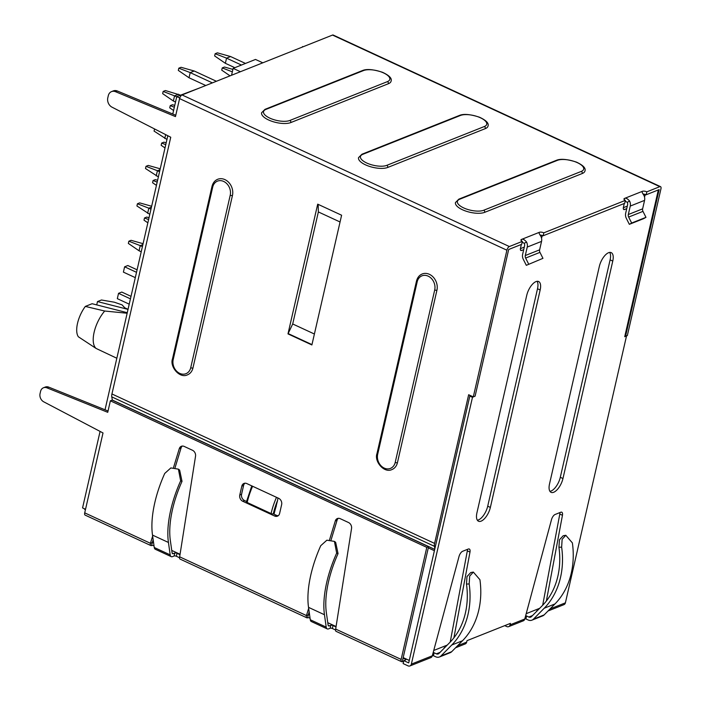 <?xml version="1.0" encoding="UTF-8"?>
<svg xmlns="http://www.w3.org/2000/svg" width="701" height="701" viewBox="0 0 701 701"><rect width="100%" height="100%" fill="white"/><g stroke="black" fill="none" stroke-linecap="round" stroke-linejoin="round"><path stroke-width="1.05" d="M539.682 608.302L526.206 613.664M447.22 645.095L433.744 650.458M85.531 509.294L82.56 507.918L100.077 431.413M112.353 400.192A3.277 1.463 114.9 0 0 112.335 400.061L111.774 396.88A6.546 2.935 -65.1 0 1 111.941 393.971L170.746 137.238L112.011 107.174A7.361 5.95 68.3 0 1 107.788 97.886L108.296 95.678A7.361 5.95 68.3 0 1 111.547 91.603A7.361 5.95 68.3 0 1 115.551 91.708L175.469 116.594L179.587 98.613A3.277 1.463 -65.1 0 1 182.05 94.95L332.519 35.068A3.277 1.463 -65.1 0 1 333.212 35.05L660.526 186.641A3.277 1.463 -65.1 0 1 660.938 188.893L627.342 335.577L624.889 335.981L658.344 189.927M521.202 240.618L521.474 239.435A3.277 1.253 12.9 0 0 520.939 239.935A3.277 1.253 12.9 0 0 522.341 241.372L521.667 244.325L508.689 249.486L475.094 396.17L473.306 396.88L468.654 394.733L434.602 543.406A6.546 2.935 -65.1 0 0 434.436 546.316L434.857 548.708M470.126 395.408L469.994 396.012M409.27 660.43L403.171 657.608M336.077 626.528L327.761 622.681M309.491 614.216L308.571 613.796M180.061 554.272L171.745 550.425M153.475 541.961L152.555 541.531M276.334 505.885A41.648 18.647 114.9 0 0 274.196 513.465L273.294 513.824A43.287 19.383 -65.1 0 1 275.738 505.325A43.287 19.383 -65.1 0 1 277.605 500.348L274.275 513.114M277.605 500.348L277.903 497.973M251.782 485.881L246.472 501.776A1.639 0.622 -167.1 0 0 247.173 502.494L271.077 513.561A44.925 20.119 -65.1 0 1 276.492 497.324M105.027 409.796L167.802 135.731M172.77 114.018L176.757 96.624L179.763 98.009M340.055 221.98L318.359 211.939L292.703 323.976L314.399 334.018M176.757 96.624L200.136 87.756M302.446 47.037L325.939 37.688M231.549 75.252L233.135 68.356L255.506 59.445L262.796 62.818M302.56 46.555L303.069 46.792M233.135 68.356L240.417 71.721M129.221 304.164L117.321 298.652L118.539 293.342L121.764 292.063L131.017 296.348M130.439 298.854L118.539 293.342M135.302 277.631L123.402 272.119L124.612 266.809L127.836 265.53L137.089 269.815M136.52 272.321L124.612 266.809M142.873 244.579L140.244 245.63L128.853 241.205L131.087 240.32L143.074 243.685M141.216 251.782L139.061 250.783L140.244 245.63L142.399 246.629M139.061 250.783L128.344 243.422L128.853 241.205M148.603 219.553L144.511 217.967L146.746 217.073L149.024 217.713M147.85 222.822L144.003 220.175L144.511 217.967M149.795 214.34L136.923 205.98L137.431 203.763L148.822 208.179L151.442 207.137M147.639 213.341L148.822 208.179L150.978 209.178M137.431 203.763L139.665 202.878L151.653 206.243M157.182 182.111L153.081 180.516L155.324 179.631L157.602 180.271M156.428 185.379L152.573 182.733L153.081 180.516M158.373 176.897L145.501 168.529L146.001 166.321L157.401 170.737L160.021 169.695M156.218 175.898L157.401 170.737L159.556 171.736M146.001 166.321L148.244 165.427L160.222 168.801M165.751 144.66L161.659 143.074L163.894 142.18L166.172 142.829M165.007 147.937L161.151 145.282L161.659 143.074M166.943 139.455L154.071 131.087L154.562 128.958M164.788 138.456L165.664 134.636M174.33 107.218L170.238 105.632L172.472 104.738L174.751 105.378M173.585 110.486L169.73 107.84L170.238 105.632M175.522 102.004L173.366 101.005L174.549 95.853L163.158 91.437L165.392 90.543L180.49 95.134M176.705 96.852L174.549 95.853L178.58 94.249M173.366 101.005L162.65 93.645L163.158 91.437M205.761 85.513L189.025 77.767L190.208 72.606L178.808 68.19L181.051 67.296L194.23 71.003L190.208 72.606L212.394 82.876M194.23 71.003L216.416 81.272M189.025 77.767L178.308 70.398L178.808 68.19M234.817 67.682L225.363 63.3L226.546 58.139L215.154 53.723L217.389 52.838L230.568 56.536L226.546 58.139L241.451 65.044M230.568 56.536L245.473 63.441M225.363 63.3L214.646 55.94L215.154 53.723M232.338 71.844L222.235 67.927L224.469 67.033L232.89 69.399M230.042 75.848L221.726 70.135L222.235 67.927M550.031 608.95L565.4 602.834L626.51 336.007L624.722 336.717L624.889 335.981M474.288 396.494L472.474 397.309L411.356 664.136A3.277 2.646 -111.7 0 1 409.919 665.95A3.277 2.646 -111.7 0 1 408.026 665.854L403.119 663.584L403.794 660.631L408.701 662.909L469.819 396.083L470.765 395.706M450.217 642.055L467.33 550.855A4.907 2.199 114.9 0 0 467.436 549.374M542.679 605.261L559.792 514.061A4.907 2.199 114.9 0 0 559.897 512.58M623.338 207.706L627.299 206.12M520.405 248.671L524.278 247.129M549.943 491.322A12.276 5.494 114.9 0 0 560.301 477.302L610.107 259.861A12.276 5.494 114.9 0 0 609.686 252.413M477.355 520.212A12.276 5.494 114.9 0 0 487.712 506.192L537.509 288.751A12.276 5.494 114.9 0 0 537.097 281.303M526.74 295.323L476.943 512.764A12.276 5.494 -65.1 0 0 478.494 521.229A12.276 5.494 -65.1 0 0 490.367 507.428L540.164 289.986A12.276 5.494 -65.1 0 0 538.613 281.513A12.276 5.494 -65.1 0 0 526.74 295.323M523.7 249.644L521.597 250.476A3.277 1.463 114.9 0 1 520.896 250.502A3.277 1.463 114.9 0 1 520.484 248.242L521.351 244.447M624.232 199.619L624.503 198.436A3.277 1.253 12.9 0 0 623.969 198.935A3.277 1.253 12.9 0 0 625.362 200.372L624.687 203.325L543.152 235.773A3.277 1.253 12.9 0 0 542.425 235.492L541.514 238.103M626.729 208.644L624.53 209.511A3.277 1.463 114.9 0 1 623.829 209.538A3.277 1.463 114.9 0 1 623.417 207.277L624.284 203.483M625.555 336.287L659.15 189.612L646.173 194.773A3.277 1.253 12.9 0 0 645.455 194.492L644.491 196.937M546.359 601.02L562.447 515.288A4.907 2.199 114.9 0 0 561.755 512.221A4.907 2.199 114.9 0 0 560.712 512.256L555.104 514.481A4.907 2.199 114.9 0 0 551.494 519.651L524.769 619.009A3.277 2.646 68.3 0 1 523.323 620.814L508.637 626.659A3.277 2.646 -111.7 0 0 510.083 624.845L510.424 623.373L467.015 640.653L466.673 642.125A3.277 2.646 68.3 0 1 465.227 643.939L455.562 647.785M453.897 637.814L469.985 552.081A4.907 2.199 114.9 0 0 469.302 549.023A4.907 2.199 114.9 0 0 468.25 549.049L462.642 551.284A4.907 2.199 114.9 0 0 459.032 556.445L432.307 655.803A3.277 2.646 68.3 0 1 430.861 657.617L409.919 665.95M599.329 266.433L549.531 483.874A12.276 5.494 -65.1 0 0 551.082 492.347A12.276 5.494 -65.1 0 0 562.956 478.538L612.762 261.096A12.276 5.494 -65.1 0 0 611.202 252.623A12.276 5.494 -65.1 0 0 599.329 266.433M645.455 194.492A3.277 1.253 12.9 0 0 643.851 194.124A3.277 1.253 12.9 0 0 643.211 194.072M542.425 235.492A3.277 1.253 12.9 0 0 541.067 235.159A3.277 1.253 12.9 0 0 540.191 235.072M642.169 192.302L642.037 191.645M646.173 194.773L646.848 191.829A3.277 1.253 12.9 0 0 642.405 191.312C641.687 191.443 642.186 192.784 643.895 195.334A6.546 5.293 68.3 0 1 644.569 200.381L642.633 208.837A3.277 2.646 -111.7 0 0 642.975 211.369L645.971 217.336L643.658 218.633L629.34 224.329L626.343 218.361A6.546 5.293 68.3 0 1 625.66 213.306L627.597 204.85A3.277 2.646 -111.7 0 0 627.255 202.326L625.187 201.161M643.851 194.124L645.016 194.659M541.067 235.159L542.083 235.624M543.152 235.773L543.827 232.828L625.362 200.372M539.148 233.31L539.016 232.644M543.827 232.828A3.277 1.253 12.9 0 0 539.376 232.311C538.675 232.452 539.174 233.792 540.874 236.333A6.546 5.293 68.3 0 1 541.549 241.381L539.612 249.836A3.277 2.646 -111.7 0 0 539.954 252.369L542.951 258.336L526.32 265.329L542.951 258.336M526.32 265.329L523.314 259.361A6.546 5.293 68.3 0 1 522.631 254.305L524.576 245.849A3.277 2.646 -111.7 0 0 524.234 243.326L526.547 242.029C524.514 239.619 522.823 238.752 521.474 239.435L539.376 232.311M526.547 242.029A6.546 5.293 68.3 0 1 527.231 247.076L525.294 255.532A3.277 2.646 -111.7 0 0 525.636 258.064L528.633 264.032M522.341 241.372L509.364 246.542A3.277 1.463 -65.1 0 0 506.902 250.204L179.587 98.613M646.848 191.829L659.825 186.659A3.277 1.463 -65.1 0 1 660.526 186.641M362.873 154.29A1.639 1.323 68.3 0 0 361.926 154.238L358.526 157.646A16.368 6.256 12.9 0 0 369.138 166.286A16.368 6.256 12.9 0 0 387.758 167.443L485.32 128.616A16.368 6.256 12.9 0 0 488.001 126.119C489.096 123.323 486.249 120.353 479.466 117.207C470.345 114.263 463.685 113.658 459.488 115.411A1.639 1.323 -111.7 0 1 460.434 115.463L362.873 154.29A14.73 5.626 -167.1 0 0 362.399 154.492A14.73 5.626 -167.1 0 0 367.131 163.193A14.73 5.626 -167.1 0 0 386.768 165.357A1.639 1.323 68.3 0 1 387.758 167.443M265.933 109.391A1.639 1.323 68.3 0 0 264.996 109.347L261.596 112.747A16.368 6.256 12.9 0 0 272.207 121.396A16.368 6.256 12.9 0 0 290.827 122.552L388.389 83.726A16.368 6.256 12.9 0 0 391.062 81.228C392.166 78.433 389.318 75.463 382.536 72.308C373.414 69.364 366.754 68.768 362.557 70.521A1.639 1.323 -111.7 0 1 363.504 70.564L265.933 109.391A14.73 5.626 -167.1 0 0 265.469 109.601A14.73 5.626 -167.1 0 0 270.2 118.303A14.73 5.626 -167.1 0 0 289.837 120.467A1.639 1.323 68.3 0 1 290.827 122.552M459.803 199.18A1.639 1.323 68.3 0 0 458.857 199.137L455.457 202.536A16.368 6.256 12.9 0 0 466.069 211.176A16.368 6.256 12.9 0 0 484.689 212.342L582.251 173.515A16.368 6.256 12.9 0 0 584.932 171.018C586.027 168.222 583.179 165.243 576.397 162.097C567.275 159.153 560.616 158.557 556.419 160.31A1.639 1.323 -111.7 0 1 557.365 160.354L459.803 199.18A14.73 5.626 -167.1 0 0 459.33 199.391A14.73 5.626 -167.1 0 0 464.062 208.092A14.73 5.626 -167.1 0 0 483.699 210.247A1.639 1.323 68.3 0 1 484.689 212.342M627.255 202.326L629.577 201.029C627.535 198.62 625.844 197.752 624.503 198.436L642.405 191.312M629.577 201.029A6.546 5.293 68.3 0 1 630.252 206.076L628.315 214.532A3.277 2.646 -111.7 0 0 628.657 217.065L631.654 223.032L645.971 217.336M629.34 224.329L631.654 223.032M473.306 396.88L506.902 250.204M111.547 91.603L113.334 90.893A7.361 5.95 68.3 0 1 117.347 90.999L175.776 115.271M469.819 396.083L472.474 397.309M336.016 626.931L333.045 625.555A1.639 0.622 12.9 0 0 330.828 625.301L329.312 625.897A3.277 1.463 -65.1 0 1 328.611 625.923A3.277 1.463 -65.1 0 1 328.103 625.047L326.351 612.639A73.649 32.973 114.9 0 1 338.048 553.615L336.673 553.089A76.917 34.437 -65.1 0 0 324.458 614.733L326.21 627.132A6.546 2.935 114.9 0 0 327.236 628.893A6.546 2.935 114.9 0 0 328.638 628.85L330.153 628.245A1.639 0.622 12.9 0 1 332.37 628.508L335.551 629.98M309.579 614.821A1.639 0.622 12.9 0 0 308.247 614.847L306.46 615.557A3.277 1.463 114.9 0 0 306.88 617.818A3.277 1.463 114.9 0 0 307.573 617.791A1.639 0.622 12.9 0 1 309.798 618.054L310.052 618.168M179.991 554.675L177.029 553.299A1.639 0.622 12.9 0 0 174.803 553.036L173.287 553.641A3.277 1.463 -65.1 0 1 172.595 553.667A3.277 1.463 -65.1 0 1 172.078 552.782L170.325 540.383A73.649 32.973 114.9 0 1 182.023 481.359L180.656 480.825A76.917 34.437 -65.1 0 0 168.442 542.469L170.194 554.877A6.546 2.935 114.9 0 0 171.219 556.638A6.546 2.935 114.9 0 0 172.612 556.594L174.128 555.989A1.639 0.622 12.9 0 1 176.354 556.243L179.535 557.716M153.563 542.565A1.639 0.622 12.9 0 0 152.231 542.583L150.443 543.301A3.277 1.463 114.9 0 0 150.855 545.553A3.277 1.463 114.9 0 0 151.556 545.536A1.639 0.622 12.9 0 1 153.782 545.79L154.036 545.913M537.509 610.501L536.896 610.746A1.639 0.622 12.9 0 0 536.624 611A1.639 0.622 12.9 0 0 536.721 611.298M558.934 547.236L561.641 547.183L562.132 539.323L565.795 535.284L563.201 535.739L559.459 539.77L558.934 547.236A73.649 59.532 -111.7 0 1 542.267 605.682L531.463 616.626A3.277 2.646 68.3 0 1 530.718 617.125A3.277 2.646 68.3 0 1 528.826 617.038L526.582 615.995A1.639 0.622 12.9 0 0 525.654 615.706M445.047 647.303L444.434 647.549A1.639 0.622 12.9 0 0 444.162 647.794A1.639 0.622 12.9 0 0 444.259 648.101M466.472 584.038L469.179 583.977L469.679 576.108L473.341 572.086L470.739 572.542L466.997 576.564L466.472 584.038A73.649 59.532 -111.7 0 1 449.805 642.484L439.01 653.42A3.277 2.646 68.3 0 1 438.256 653.928A3.277 2.646 68.3 0 1 436.373 653.831L434.121 652.789A1.639 0.622 12.9 0 0 433.192 652.5M403.794 660.631L405.581 659.921A1.639 0.622 12.9 0 0 405.853 659.667A1.639 0.622 12.9 0 0 404.784 658.809A1.639 0.622 12.9 0 0 402.926 658.695L402.251 661.639A3.277 1.463 114.9 0 1 401.55 661.665A3.277 1.463 114.9 0 1 401.138 659.404L426.795 547.367L428.583 546.657L402.926 658.695M428.583 546.657L112.16 400.105L110.372 400.823L426.795 547.367M150.855 545.553L85.128 515.112A3.277 1.463 -65.1 0 1 84.716 512.86L103.012 432.955L43.76 401.839A6.546 5.293 68.3 0 1 40.062 393.611L40.57 391.395A6.546 5.293 68.3 0 1 43.453 387.776L45.25 387.066A6.546 5.293 68.3 0 1 48.755 387.136L108.042 411.005M182.313 446.064A4.907 3.969 -111.7 0 0 181.068 447.965L175.066 467.672M153.142 539.604L151.556 545.536M338.329 518.319A4.907 3.969 -111.7 0 0 337.085 520.221L331.082 539.936M309.159 611.859L307.573 617.791M273.241 513.842L276.413 515.314A4.907 3.969 -111.7 0 0 278.288 515.673M246.542 501.478L244.544 500.549A4.907 3.969 -111.7 0 1 241.573 494.284L243.597 485.442A4.907 3.969 -111.7 0 1 244.929 483.217M403.566 661.613A1.639 0.622 12.9 0 0 402.251 661.639M473.341 572.086L479.922 579.701A76.917 62.179 -111.7 0 1 462.511 640.749L451.707 651.685A6.546 5.293 68.3 0 1 450.208 652.692L439.466 656.968A6.546 5.293 -111.7 0 1 435.698 656.784L433.446 655.742A1.639 0.622 12.9 0 0 432.403 655.435M504.746 625.634L506.753 626.563A3.277 2.646 -111.7 0 0 508.637 626.659M561.641 547.183A76.917 62.179 68.3 0 1 544.23 608.223L533.426 619.167A6.546 5.293 -111.7 0 1 531.928 620.166A6.546 5.293 -111.7 0 1 528.151 619.982L525.908 618.939A1.639 0.622 12.9 0 0 524.865 618.632M84.216 508.681A3.277 2.646 -111.7 0 0 85.399 509.864M43.453 387.776A6.546 5.293 68.3 0 1 46.958 387.846L107.744 412.319L110.372 400.823M401.55 661.665L336.086 631.347A3.277 1.463 -65.1 0 1 335.674 629.086L351.551 528.466A4.907 3.969 -111.7 0 0 348.52 522.525L340.213 518.679A4.907 3.969 -111.7 0 0 337.383 518.538A4.907 3.969 -111.7 0 0 335.297 520.939L329.549 539.788M308.668 608.328L306.46 615.557L179.658 556.831L195.535 456.202A4.907 3.969 -111.7 0 0 192.495 450.27L184.188 446.423A4.907 3.969 -111.7 0 0 181.357 446.283A4.907 3.969 -111.7 0 0 179.281 448.675L173.533 467.532M152.643 536.072L150.443 543.301L84.716 512.86M279.62 513.447L281.644 504.597A4.907 3.969 -111.7 0 0 278.674 498.332L246.805 483.576A4.907 3.969 -111.7 0 0 243.974 483.436A4.907 3.969 -111.7 0 0 241.81 486.152L239.786 494.994A4.907 3.969 -111.7 0 0 242.756 501.268L274.626 516.024A4.907 3.969 -111.7 0 0 277.447 516.164A4.907 3.969 -111.7 0 0 279.62 513.447M338.048 553.615L335.665 542.346L334.421 541.4L326.868 540.191L320.743 545.702A76.917 34.437 114.9 0 0 308.528 607.355L310.28 619.754L326.21 627.132M327.236 628.893L311.305 621.515A6.546 2.935 -65.1 0 1 310.28 619.754M334.421 541.4L336.673 553.089M306.88 617.818L180.069 559.083A3.277 1.463 -65.1 0 1 179.658 556.831M182.023 481.359L179.64 470.082L178.396 469.144L170.842 467.935L164.726 473.447A76.917 34.437 114.9 0 0 152.503 535.091L154.255 547.499L170.194 554.877M171.219 556.638L155.28 549.251A6.546 2.935 -65.1 0 1 154.255 547.499M178.396 469.144L180.656 480.825M565.4 602.834A3.277 2.646 68.3 0 1 563.955 604.648L548.024 610.983M565.795 535.284L572.384 542.907A76.917 62.179 -111.7 0 1 554.964 603.947L544.169 614.891A6.546 5.293 68.3 0 1 542.67 615.89L531.928 620.166M469.179 583.977A76.917 62.179 68.3 0 1 451.768 645.016L440.973 655.961L451.707 651.685M439.466 656.968A6.546 5.293 -111.7 0 0 440.973 655.961M232.452 195.491A12.434 10.051 -111.7 0 0 228.912 182.602A12.434 10.051 -111.7 0 0 217.757 179.263C214.865 180.429 212.946 182.812 212 186.396A1.639 0.622 -167.1 0 0 212.701 187.114A10.804 8.727 68.3 0 1 223.339 181.287A10.804 8.727 68.3 0 1 230.375 194.44A10.804 8.727 68.3 0 1 230.226 195.228A1.639 0.622 -167.1 0 0 232.452 195.491L192.95 367.972A12.434 10.051 -111.7 0 1 187.456 374.851C179.658 378.777 169.554 366.711 172.499 358.868A1.639 0.622 12.9 0 0 173.2 359.595A10.804 8.727 68.3 0 0 173.042 360.384A10.804 8.727 68.3 0 0 180.087 373.537A10.804 8.727 68.3 0 0 190.725 367.71L230.226 195.228M436.933 290.196A12.434 10.051 -111.7 0 0 433.402 277.307A12.434 10.051 -111.7 0 0 422.247 273.968C419.347 275.134 417.428 277.517 416.482 281.101A1.639 0.622 -167.1 0 0 417.183 281.82A10.804 8.727 68.3 0 1 427.82 275.992A10.804 8.727 68.3 0 1 434.865 289.145A10.804 8.727 68.3 0 1 434.716 289.934A1.639 0.622 -167.1 0 0 436.933 290.196L397.432 462.678A12.434 10.051 -111.7 0 1 391.938 469.556C384.139 473.482 374.036 461.416 376.98 453.573A1.639 0.622 12.9 0 0 377.681 454.301A10.804 8.727 68.3 0 0 377.532 455.089A10.804 8.727 68.3 0 0 384.569 468.242A10.804 8.727 68.3 0 0 395.206 462.415L434.716 289.934M341.606 215.225L317.702 204.157L287.988 333.886L311.892 344.953L341.606 215.225M318.158 204.368L318.359 211.939M292.703 323.976L287.988 333.886M311.971 344.603L288.444 333.711M524.234 243.326L522.166 242.16M96.729 304.9L97.483 301.579L127.661 309.29L124.725 307.792A24.553 10.988 -65.1 0 1 124.813 307.835A24.553 10.988 -65.1 0 1 124.892 307.87M116.839 358.246L96.125 348.467A24.553 10.997 114.9 0 1 94.136 332.239A24.553 10.997 114.9 0 1 104.703 311.025L127.144 313.242M97.483 301.579L101.461 300.002L114.316 302.201L122.079 304.874L124.725 307.792M128.038 309.325L124.822 307.835L122.079 304.874M96.125 348.467L78.372 336.787A21.941 9.823 -65.1 0 1 85.329 306.416L92.111 303.717L127.267 312.699M104.703 311.025L85.329 306.416M273.294 513.824A1.639 0.622 -167.1 0 1 271.077 513.561M434.708 549.365L112.335 400.061M434.436 546.316L111.774 396.88M428.302 547.884L434.401 550.714M510.083 624.845L524.769 619.009M457.569 645.752L466.673 642.125M411.356 664.136L432.307 655.803M490.367 507.428L487.712 506.192M537.509 288.751L540.164 289.986M610.107 259.861L612.762 261.096M562.956 478.538L560.301 477.302M624.53 209.511L623.391 208.986M541.549 241.381L527.231 247.076M182.05 94.95L509.364 246.542M659.825 186.659L332.519 35.068M644.569 200.381L630.252 206.076M628.657 217.065L642.975 211.369M642.633 208.837L628.315 214.532M329.312 625.897L328.173 625.371M173.287 553.641L172.157 553.115M532.506 615.574L528.826 617.038M440.044 652.368L436.373 653.831M335.674 629.086L401.138 659.404M48.755 387.136L46.958 387.846M335.297 520.939L337.085 520.221M309.798 618.054L309.947 617.415M330.828 625.301L330.153 628.245M324.458 614.733L308.528 607.355M332.37 628.508L333.045 625.555M179.281 448.675L181.068 447.965M153.782 545.79L153.922 545.15M174.803 553.036L174.128 555.989M168.442 542.469L152.503 535.091M176.354 556.243L177.029 553.299M276.413 515.314L274.626 516.024M242.756 501.268L244.544 500.549M241.573 494.284L239.786 494.994M241.81 486.152L243.597 485.442M536.782 611.237L536.896 610.746M554.964 603.947L544.23 608.223M533.426 619.167L544.169 614.891M525.908 618.939L526.582 615.995M444.32 648.039L444.434 647.549M462.511 640.749L451.768 645.016M433.446 655.742L434.121 652.789M467.33 550.855L469.985 552.081M559.792 514.061L562.447 515.288M111.941 393.971L434.602 543.406M117.347 90.999L115.551 91.708M190.725 367.71A1.639 0.622 12.9 0 0 192.95 367.972M212.701 187.114L173.2 359.595M395.206 462.415A1.639 0.622 12.9 0 0 397.432 462.678M417.183 281.82L377.681 454.301M460.434 115.463A14.73 5.626 -167.1 0 1 480.071 117.619A14.73 5.626 -167.1 0 1 484.803 126.32A14.73 5.626 -167.1 0 1 484.33 126.531A1.639 1.323 -111.7 0 1 485.32 128.616M386.768 165.357L484.33 126.531M363.504 70.564A14.73 5.626 -167.1 0 1 383.14 72.729A14.73 5.626 -167.1 0 1 387.872 81.43A14.73 5.626 -167.1 0 1 387.399 81.64A1.639 1.323 -111.7 0 1 388.389 83.726M289.837 120.467L387.399 81.64M557.365 160.354A14.73 5.626 -167.1 0 1 577.002 162.509A14.73 5.626 -167.1 0 1 581.734 171.219A14.73 5.626 -167.1 0 1 581.26 171.421A1.639 1.323 -111.7 0 1 582.251 173.515M483.699 210.247L581.26 171.421M525.636 258.064L539.954 252.369M539.612 249.836L525.294 255.532M521.597 250.476L520.457 249.95M252.597 486.257A44.925 20.119 114.9 0 0 247.173 502.494M172.499 358.868L212 186.396M376.98 453.573L416.482 281.101M361.926 154.238L459.488 115.411M264.996 109.347L362.557 70.521M458.857 199.137L556.419 160.31"/></g></svg>
